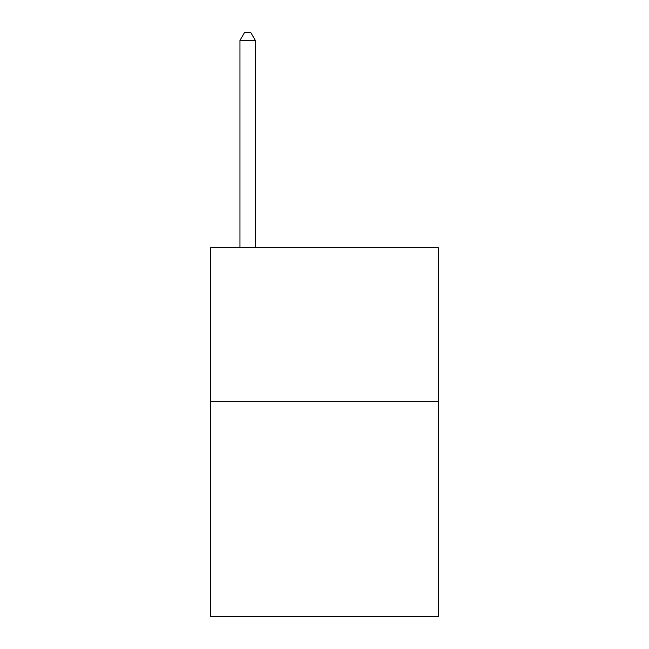 <?xml version="1.0" encoding="UTF-8"?>
<svg xmlns="http://www.w3.org/2000/svg" width="649" height="649" viewBox="0 0 649 649"><rect width="100%" height="100%" fill="white"/><g stroke="black" fill="none" stroke-linecap="round" stroke-linejoin="round"><path stroke-width="0.97" d="M438.245 401.358L438.245 616.55L210.755 616.55L210.755 247.642L438.245 247.642L438.245 401.358L210.755 401.358M255.333 247.642L255.333 40.441L239.96 40.441L239.96 247.642M239.96 40.441L244.568 32.45L250.717 32.45L255.333 40.441"/></g></svg>
